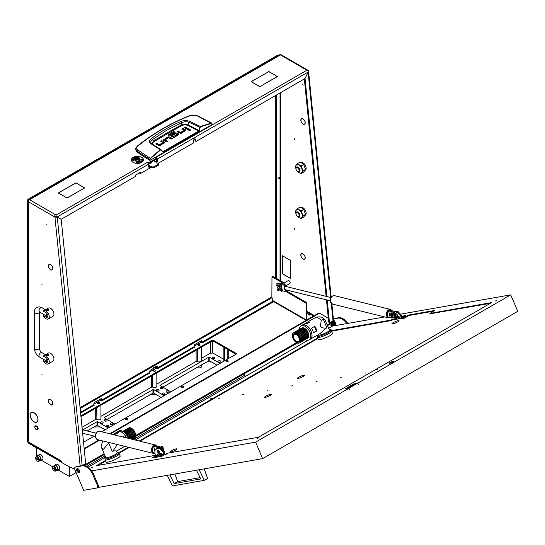 <?xml version="1.0" encoding="UTF-8"?>
<svg xmlns="http://www.w3.org/2000/svg" width="545" height="545" viewBox="0 0 545 545"><rect width="100%" height="100%" fill="white"/><g stroke="black" fill="none" stroke-linecap="round" stroke-linejoin="round"><path stroke-width="0.82" d="M137.681 173.889L137.98 173.944A2.2 1.11 -5.7 0 0 140.467 173.542L150.849 167.54M139.908 172.608A2.2 1.11 -5.7 0 0 140.351 172.404L140.467 173.542L140.344 172.356L135.671 175.054A0.552 0.354 -66.5 0 0 135.33 175.749L135.351 175.987A0.552 0.354 113.5 0 1 135.01 176.689L61.224 219.288L54.704 215.779M333.465 319.82L334.228 320.603L333.451 321.053L333.24 320.589M303.02 85.456L302.775 84.625L303.02 85.456M41.856 284.231L42.101 285.062L41.856 284.231M294.259 138.512L294.504 139.343L294.259 138.512M294.259 228.464L294.504 229.295L294.259 228.464M41.856 374.183L42.101 375.021L41.856 374.183M195.485 140.992A0.552 0.354 -66.5 0 1 195.049 140.739L195.825 141.073L195.682 139.656A1.512 0.974 113.5 0 0 195.212 138.886A1.512 0.974 113.5 0 0 194.476 138.968A1.512 0.974 113.5 0 0 193.536 140.889L193.679 142.313A0.552 0.354 113.5 0 1 193.339 143.015L158.07 163.371M302.059 123.068A2.95 1.703 -120 0 0 303.02 123.892A2.95 1.703 -120 0 0 304.491 124.035A2.95 1.703 -120 0 0 305.105 122.795L305.22 122.87A3.113 1.799 -120 0 1 304.58 124.178A3.113 1.799 -120 0 1 303.02 124.028A3.113 1.799 -120 0 1 302.012 123.156L302.059 123.068M302.059 257.996A2.95 1.703 -120 0 0 303.02 258.821A2.95 1.703 -120 0 0 304.491 258.97A2.95 1.703 -120 0 0 305.105 257.724L305.22 257.799A3.113 1.799 -120 0 1 304.58 259.113A3.113 1.799 -120 0 1 303.02 258.957A3.113 1.799 -120 0 1 302.012 258.085L302.059 257.996M50.624 269.748A3.113 1.799 -120 0 0 52.177 269.904A3.113 1.799 -120 0 0 52.817 268.59L52.702 268.522A2.95 1.703 -120 0 1 52.095 269.761A2.95 1.703 -120 0 1 50.624 269.611A2.95 1.703 -120 0 1 49.663 268.787L49.609 268.876A3.113 1.799 -120 0 0 50.624 269.748M50.624 404.676A3.113 1.799 -120 0 0 52.177 404.833A3.113 1.799 -120 0 0 52.817 403.525L52.702 403.45A2.95 1.703 -120 0 1 52.095 404.69A2.95 1.703 -120 0 1 50.624 404.547A2.95 1.703 -120 0 1 49.663 403.722L49.609 403.811A3.113 1.799 -120 0 0 50.624 404.676M32.23 420.147A5.423 3.134 -120 0 0 34.069 421.748A5.423 3.134 -120 0 0 36.781 422.014A5.423 3.134 -120 0 0 37.905 419.643L38.021 419.711A5.593 3.229 -120 0 1 36.862 422.157A5.593 3.229 -120 0 1 34.069 421.885A5.593 3.229 -120 0 1 32.175 420.236L32.23 420.147M36.883 421.953A5.593 3.229 -120 0 0 37.224 421.885M46.727 224.077L46.972 224.908L46.727 224.077M289.674 283.57A1.683 0.967 -120 0 0 289.838 283.509A1.683 0.967 -120 0 0 290.097 282.16A1.683 0.967 -120 0 0 289 280.682A1.683 0.967 -120 0 0 288.162 280.6A1.683 0.967 -120 0 0 288.019 280.709M331.38 323.43A1.24 0.715 -120 0 0 332.252 324.902A1.24 0.715 -120 0 0 332.872 324.963A1.24 0.715 -120 0 0 333.07 323.996A1.24 0.715 -120 0 0 332.293 322.899M332.157 322.981A1.24 0.715 -120 0 0 333.029 324.452A1.24 0.715 -120 0 0 333.124 324.5M195.825 141.073A0.552 0.354 113.5 0 0 196.261 141.325L305.002 78.541L308.197 72.015L157.355 159.106A1.655 0.954 -120 0 0 156.96 158.023M82.193 465.566L85.667 463.557L61.204 219.335L57.273 217.094L82.166 465.566M330.672 297.481L308.109 72.274L305.036 78.562L326.871 296.548M327.225 300.036L329.453 322.306A0.552 0.354 113.5 0 0 329.889 322.558L333.009 320.76L331.265 303.381M195.049 140.739L194.906 139.316A1.512 0.974 113.5 0 0 194.769 138.852M156.395 161.054A0.552 0.354 113.5 0 0 156.742 160.353L157.512 160.686A0.552 0.354 -66.5 0 1 157.171 161.388L156.395 161.054L155.223 161.729M156.742 160.353L156.613 159.099M253.302 82.949L259.863 86.607L261.873 85.585L259.863 86.744L253.302 82.949M266.852 72.717L268.746 71.49L275.307 75.285L268.746 71.627L266.852 72.717M60.297 191.84L58.526 192.998L64.971 196.718L58.295 192.998L60.297 191.969M65.053 196.895L67.055 197.924L82.499 189.142L67.055 198.053L65.053 196.895M77.942 183.965L75.939 182.807L77.942 183.965M75.939 182.807L60.495 191.724L75.939 182.943M78.024 184.149L84.7 187.868L82.697 189.026L84.468 187.868L78.024 184.149M275.389 75.462L277.507 76.552L261.947 85.401L277.276 76.552L275.389 75.462M253.221 82.772L251.102 81.682L266.662 72.832L251.334 81.682L253.221 82.772M156.797 158.091L148.696 162.771L148.696 163.67L156.797 158.99L156.96 157.866L155.768 157.049M156.49 157.464A1.655 0.954 -120 0 0 156.19 157.253L155.802 157.028M307.836 70.189L308.586 70.618L306.93 70.223L280.43 54.922L29.587 199.743L56.087 215.043L147.232 162.424L146.748 162.144M147.92 163.071L146.748 162.097M147.92 162.771L148.696 162.771M157.512 160.686L157.355 159.106M157.171 161.388L155.904 162.117M148.56 165.925L148.587 165.939A0.552 0.354 -66.5 0 1 148.553 165.864L148.397 164.277L57.143 216.958M74.74 469.197L68.82 466.615L61.953 462.651L61.524 461.056A1.655 0.954 120 0 0 61.565 461.377M275.756 95.43L275.756 278.005M301.548 253.861A2.95 1.703 -120 0 0 301.896 257.792L301.835 257.874A3.113 1.799 -120 0 1 301.467 253.718A3.113 1.799 -120 0 1 301.835 253.589L301.896 253.738A2.95 1.703 -120 0 0 301.548 253.861L301.869 253.677A3.113 1.799 -120 0 0 301.828 253.704M335.441 324.459A2.228 1.288 60 0 1 334.576 324.111L334.228 320.603M333.799 324.561L334.576 324.111A2.2 1.274 60 0 1 334.133 325.345L333.356 325.794A2.2 1.274 -120 0 0 333.799 324.561L333.56 321.271L332.838 320.855M282.514 273.876L282.514 258.296L282.63 273.808L284.517 274.898L282.63 273.808M290.301 260.387L290.301 275.831L290.301 260.387L288.53 259.229M290.424 260.319L288.414 259.291M282.63 255.952L282.514 258.071L282.514 255.755L288.223 259.182L282.746 255.884M284.715 275.15L290.301 278.243L290.424 276.124L290.424 278.441L284.831 275.082M301.835 118.66A3.113 1.799 -120 0 0 301.467 118.79A3.113 1.799 -120 0 0 301.835 122.938L301.896 122.863A2.95 1.703 -120 0 1 301.548 118.933A2.95 1.703 -120 0 1 301.896 118.81L301.835 118.66M305.22 257.567A3.113 1.799 -120 0 0 302.012 253.575L302.059 253.725A2.95 1.703 -120 0 1 305.105 257.506L305.22 257.567M305.22 122.639A3.113 1.799 -120 0 0 302.012 118.647L302.059 118.796A2.95 1.703 -120 0 1 305.105 122.577L305.22 122.639M313.968 315.841L313.927 314.887L313.538 316.011L309.969 313.947M328.655 328.342L332.566 326.08L329.514 324.507M332.443 325.781A2.2 1.274 -120 0 0 333.356 325.794M109.722 433.759L318.716 313.096A1.655 0.954 60 0 1 319.54 313.177L110.403 433.922M328.308 318.239L319.54 313.177M271.86 297.604L271.975 276.853L281.206 282.051A5.511 3.181 -120 0 1 283.352 284.034M329.119 322.218A0.552 0.354 -66.5 0 1 328.683 321.972L329.453 322.306M304.335 78.93L326.114 296.364M326.462 299.852L328.683 321.972M307.305 319.608L306.917 319.384L307.305 319.608L313.538 316.011M27.965 440.544L27.25 441.266L61.524 461.056M61.565 461.635L27.591 442.022A1.655 0.954 -60 0 1 27.25 441.266M49.5 268.583L49.431 268.665A3.113 1.799 -120 0 1 49.064 264.509A3.113 1.799 -120 0 1 49.431 264.38L49.5 264.529A2.95 1.703 -120 0 0 49.145 264.652A2.95 1.703 -120 0 0 49.5 268.583M49.663 399.444L49.609 399.294A3.113 1.799 -120 0 1 52.817 403.293L52.702 403.232A2.95 1.703 -120 0 0 49.663 399.444L49.888 399.315M49.5 403.518L49.431 403.593A3.113 1.799 -120 0 1 49.064 399.444A3.113 1.799 -120 0 1 49.431 399.315L49.5 399.465A2.95 1.703 -120 0 0 49.145 399.587A2.95 1.703 -120 0 0 49.5 403.518M49.663 264.516L49.609 264.366A3.113 1.799 -120 0 1 52.817 268.358L52.702 268.297A2.95 1.703 -120 0 0 49.663 264.516L49.888 264.386M32.066 419.943L32.005 420.025A5.593 3.229 -120 0 1 31.269 412.476A5.593 3.229 -120 0 1 32.005 412.231L32.066 412.381A5.423 3.134 -120 0 0 31.351 412.619A5.423 3.134 -120 0 0 32.066 419.943M32.23 412.367L32.175 412.218A5.593 3.229 -120 0 1 38.021 419.487L37.905 419.418A5.423 3.134 -120 0 0 32.23 412.367L32.489 412.218M27.638 440.728L28.422 441.041A1.655 0.954 180 0 1 27.931 440.367L27.931 201.091A1.655 0.954 0 0 0 28.422 201.766L28.422 441.041M77.567 470.424L79.672 471.343M80.135 465.927L54.922 217.067L28.422 201.766A1.655 0.954 120 0 1 29.587 199.743A1.655 0.954 -120 0 0 28.762 199.661A1.655 1.655 0 0 0 28.17 200.24L28.17 200.24M276.533 94.98L276.533 278.454M156.96 157.866L156.797 158.99M148.696 163.67L148.274 163.766M61.224 219.288L60.754 219.083M272.248 300.268L306.14 319.833L306.14 303.64L305.745 302.966L285.88 291.5A1.104 0.634 60 0 1 285.689 291.357M284.647 284.354A5.511 3.181 -120 0 0 281.99 281.602L273.031 276.431L272.248 276.88M305.745 302.966L306.528 302.516L286.663 291.044A1.104 0.634 60 0 1 286.466 290.907M306.917 319.384L306.917 303.19L306.14 303.64M306.14 319.833A1.655 0.954 120 0 0 306.229 320.303M271.975 276.853L273.031 276.431M306.528 302.516L306.917 303.19M147.232 162.424A1.655 0.954 60 0 1 148.397 164.277M331.864 303.838L333.492 320.085A1.655 0.831 174.3 0 1 333.009 320.76M85.122 465.607L104.415 454.462M135.576 436.477L297.406 343.043M327.511 325.665L333.56 322.17M83.923 465.396L104.109 453.74M135.678 435.516L296.521 342.655M327.204 324.943L333.56 321.271M27.931 201.091A1.655 1.655 0 0 1 28.142 200.287L28.408 200.444A1.56 0.899 -60 0 1 28.435 200.397M55.971 216.419L56.367 216.624M57.075 216.985A1.655 0.831 -5.7 0 1 54.922 217.067A1.655 0.954 -60 0 1 55.188 216.052L57.273 217.094M281.254 54.841A1.655 1.655 0 0 0 279.605 54.841A1.655 0.954 -120 0 1 280.43 54.922A1.655 0.954 120 0 1 281.254 54.841L308.586 70.618L308.197 72.015M308.109 72.274L308.245 71.974A1.642 1.254 -60.3 0 0 308.32 71.742M80.21 465.914A1.655 0.831 174.3 0 1 79.843 465.798M56.087 215.043L56.087 216.392M84.162 448.515L98.904 440.006M151.401 143.485L150.652 142.191L151.265 140.59L152.402 139.636L153.492 141.012A582.414 336.258 180 0 1 166.974 132.966A582.414 336.258 180 0 1 180.906 125.186C183.195 124.151 185.579 124.09 188.066 124.996L188.788 122.189L200.26 127.421L200.833 126.719L211.474 123.388L212.087 124.533L150.161 160.285L150.079 159.576L136.836 150.992L135.691 148.737L135.63 149.616L136.781 151.708L137.572 149.78C136.298 148.628 136.366 147.409 137.762 146.135C154.419 132.735 172.193 122.475 191.084 115.349L196.731 115.622L211.474 123.388M151.435 138.457L152.402 139.636L166.6 130.33L181.526 122.823L180.742 121.535C170.435 125.95 160.666 131.59 151.435 138.457C149.146 140.256 148.901 141.959 150.706 143.58L160.264 149.725L150.216 158.343L137.572 149.78M136.781 151.708A165.251 95.409 180 0 0 149.766 160.285L150.161 160.285M185.62 130.739A1.519 0.879 0 0 0 185.395 130.575L182.63 129.315M185.845 130.296L181.655 133.075A1.553 0.899 180 0 1 180.627 133.341L177.009 131.658L178.079 131.038L180.463 132.415L180.64 133.327L180.64 132.428L184.237 130.35L184.237 131.25L180.64 133.327L177.786 132.108M187.991 129.417L184.925 127.986M190.062 130.466L188.972 130.466M166.695 141.72L165.087 140.794L165.087 139.895L167.472 141.271L166.402 141.891L163.922 140.46A1.519 0.879 180 0 1 163.48 139.881L167.574 137.108L167.574 138.008L163.48 140.78M171.532 138.927L168.691 137.694L167.574 138.008M168.698 137.694L168.691 136.795L167.574 137.108M164.331 143.028A1.519 0.879 0 0 0 164.106 142.865L161.334 141.598M164.549 142.579L160.366 145.365A1.553 0.899 180 0 1 159.331 145.624L159.351 144.718L162.948 142.64L162.948 143.539L159.351 145.617L156.49 144.398M156.783 143.328L155.713 143.948L159.331 145.624L159.167 144.704L156.783 143.328L156.783 144.227M178.528 134.847A1.444 0.831 0 0 0 178.338 134.71L177.009 133.947L177.009 133.048L178.338 133.811A1.444 0.831 180 0 1 178.753 134.356L176.737 135.923L175.667 135.303L177.139 134.452L177.139 135.351L176.444 135.753M177.009 133.947L174.713 133.893L172.465 135.187M175.374 136.706L173.664 137.36L173.664 136.461L175.081 135.637L175.081 136.536M173.48 137.347L170.34 135.535L170.34 134.635L173.48 136.448L173.664 137.36M170.319 135.433L170.319 134.615M173.91 132.455L168.725 135.473M149.766 160.285L150.216 158.343L150.454 158.615L160.496 150.004L161.143 150.004L163.18 151.96L198.891 131.345L200.26 127.421M212.005 123.824L212.08 124.308M178.079 131.038L178.079 131.938M184.23 130.241L181.846 128.865L182.922 128.245L182.922 129.145M182.922 128.245L185.395 129.676A1.519 0.879 180 0 1 185.838 130.255L185.838 130.33M185.218 126.917L188.768 128.967L187.698 129.587L184.149 127.537L185.218 126.917L185.218 127.816M188.843 130.405C190.157 130.643 190.607 130.384 190.185 129.628C188.87 129.383 188.42 129.642 188.843 130.405L188.563 130.017M190.464 130.017L190.185 129.628L190.185 130.405M169.931 138.001L169.931 137.102L172.315 138.478L171.239 139.098L168.678 137.708L165.081 139.786M169.931 137.102L168.691 136.795M162.941 142.524L160.557 141.148L161.627 140.528L161.627 141.428M161.627 140.528L164.106 141.959A1.519 0.879 180 0 1 164.549 142.545L164.549 142.613M177.125 134.349L175.735 133.641L172.758 135.358L171.689 134.738L174.713 132.994L174.713 133.893M177.009 133.048L174.713 132.994M175.081 135.637L176.158 136.257L174.659 137.122A1.533 0.886 180 0 1 173.603 137.381L168.725 134.574L173.617 131.386L173.617 132.285M173.617 131.386L174.686 132.006L170.319 134.533M190.3 115.765L191.084 115.349L190.3 115.765M137.074 146.496L137.762 146.135L137.074 146.496M212.005 123.633L211.324 123.061L212.005 123.633L211.324 123.061L200.669 126.399L199.906 127.326L198.993 130.596L199.354 130.691M152.375 144.139L152.546 142.919L153.888 141.598L181.281 125.786C183.324 124.737 185.484 124.614 187.766 125.432L188.066 124.996A146.918 84.822 0 0 1 198.993 130.596L198.891 131.345M187.766 125.432L198.7 131.038L162.635 151.892M163.18 151.96L161.143 150.004M160.496 150.004L160.264 149.725L160.979 149.596L162.689 151.667M200.833 126.719L189.428 121.222C186.376 120.316 183.488 120.425 180.742 121.535M181.281 125.786L180.906 125.186L181.526 122.823C183.849 121.664 186.267 121.453 188.788 122.189L189.428 121.222M153.888 141.598L153.492 141.012L151.864 143.785M150.706 143.58L151.619 143.648L151.047 143.124M148.424 164.549L149.596 165.292L148.635 166.245L153.295 167.036L158.67 164.168L158.67 163.718L153.642 160.816M148.519 165.503L148.928 165.741M148.54 166.191L148.54 167.09L148.635 166.245M148.874 166.327L148.874 167.226L153.295 167.942L153.295 167.036M153.833 166.961L153.833 167.86L158.67 165.067L158.67 164.168M158.827 163.943L158.67 165.067M153.833 167.86L153.295 167.942M139.057 158.431A1.71 0.988 -0 0 0 138.648 157.416A1.71 0.988 -0 0 0 136.23 157.416A1.71 0.988 -0 0 0 135.821 157.798A1.71 0.988 -0 0 0 136.89 159.051A1.71 0.988 -0 0 0 139.057 158.431M138.723 157.464A1.928 1.11 180 0 1 138.805 157.512A1.928 1.11 180 0 1 139.37 158.295A1.928 1.11 180 0 1 139.268 158.649A1.928 1.11 180 0 1 137.129 159.392A1.928 1.11 180 0 1 135.514 158.295A1.928 1.11 180 0 1 135.616 157.941A1.928 1.11 180 0 1 136.08 157.512A1.928 1.11 180 0 1 136.161 157.464M137.831 158.643L138.471 158.316L138.314 157.791L136.4 157.961L136.563 158.445L137.831 158.643M135.514 158.295L135.514 159.917A1.928 1.11 -0 0 0 137.129 161.013A1.928 1.11 -0 0 0 139.268 160.271A1.928 1.11 -0 0 0 139.37 159.917L139.37 158.295M137.837 158.609L137.04 158.52M279.067 289.136L278.87 289.02A1.376 0.797 -120 0 0 279.844 288.462A1.376 0.797 -120 0 0 278.87 286.772A1.376 0.797 -120 0 0 277.896 287.338A1.376 0.797 -120 0 0 278.87 289.02L279.067 289.136A1.655 0.954 60 0 0 279.892 289.218L280.205 289.034A1.655 0.954 -120 0 1 280.062 289.061M277.902 287.229A1.655 0.954 60 0 1 277.896 287.113A1.655 0.954 60 0 1 278.243 286.357A1.655 0.954 60 0 1 279.067 286.438A1.655 0.954 60 0 1 280.232 288.366M280.219 288.659A1.655 0.954 60 0 1 279.892 289.218M34.948 427.873A1.928 1.11 -120 0 0 36.208 429.576A1.928 1.11 -120 0 0 37.469 428.125A1.928 1.11 -120 0 0 35.943 426.299A1.928 1.11 -120 0 0 34.846 427.212A1.928 1.11 -120 0 0 34.948 427.873M34.846 427.103A2.2 1.274 60 0 1 34.846 426.987A2.2 1.274 60 0 1 35.302 425.979A2.2 1.274 60 0 1 37.843 428.029A2.2 1.274 60 0 1 37.503 429.794A2.2 1.274 60 0 1 36.406 429.685A2.2 1.274 60 0 1 36.304 429.623M37.598 429.732A2.2 1.274 -120 0 0 37.7 429.685A2.2 1.274 -120 0 0 38.041 427.92A2.2 1.274 -120 0 0 35.493 425.863A2.2 1.274 -120 0 0 35.405 425.931M280.15 286.002L279.885 284L280.907 284.654L282.174 290.342A0.552 0.395 -76.7 0 1 281.384 290.662L281.138 286.241L276.049 285.035L277.037 285.573L277.112 289.729A0.77 0.552 103.3 0 0 277.5 290.349L278.611 290.614L278.032 287.985M278.243 286.357L279.088 286.098L280.239 288.019L280.164 290.628L281.608 291.316A0.77 0.552 103.3 0 0 282.33 290.253L281.063 284.558L279.973 283.972M280.13 286.227L281.145 286.547L281.22 290.703A0.77 0.552 103.3 0 0 281.608 291.316M279.381 286.05L276.015 285.253M278.277 285.56L277.589 283.271L278.468 285.607M278.229 288.373L278.652 290.396M278.345 289.947L279.142 289.627L279.285 290.117L278.209 290.165M278.304 289.429L279.299 289.538L279.285 290.117L279.272 289.518A2.752 1.587 -120 0 0 280.171 289.967M276.983 283.264L277.589 283.271M277.432 283.359L276.799 283.679L277.16 285.294M279.428 285.832L280.178 286.009M151.605 161.994A1.567 0.906 180 0 1 151.667 162.246A1.567 0.906 180 0 1 151.21 162.887A1.567 0.906 180 0 1 149.657 163.119M149.5 163.207A1.567 0.906 0 0 0 151.21 163.01A1.567 0.906 0 0 0 151.667 162.369A1.567 0.906 0 0 0 151.667 162.308M47.797 316.645L46.918 316.57A1.104 0.634 180 0 1 46.598 316.12L46.598 316.1M45.944 318.702A4.68 2.705 -120 0 0 48.287 318.934A4.68 2.705 -120 0 0 49.002 315.187A4.68 2.705 -120 0 0 45.944 311.059A4.68 2.705 -120 0 0 43.607 310.827A4.68 2.705 -120 0 0 43.266 311.086L45.944 312.632A2.752 1.587 -120 0 1 47.749 315.058A2.752 1.587 -120 0 1 47.326 317.265A2.752 1.587 -120 0 1 45.944 317.129L43.266 315.582A4.68 2.705 -120 0 0 45.944 318.702M48.287 318.934L52.96 316.236A4.68 2.705 -120 0 0 53.682 312.489A4.68 2.705 -120 0 0 50.624 308.361A4.68 2.705 -120 0 0 48.28 308.129L43.607 310.827M48.478 309.601C48.961 310.596 48.444 310.895 46.918 310.5L46.598 310.05A1.104 0.634 180 0 1 47.279 309.458A1.104 0.634 180 0 1 48.478 309.601A1.104 0.634 180 0 1 48.798 310.05A1.104 0.634 180 0 1 48.123 310.636A1.104 0.634 180 0 1 46.918 310.5A1.104 0.634 180 0 1 46.598 310.05M44.492 314.881L43.266 315.582M47.797 361.621L46.918 361.546A1.104 0.634 180 0 1 46.598 361.097L46.598 361.076M45.944 363.685A4.68 2.705 -120 0 0 48.287 363.917A4.68 2.705 -120 0 0 49.002 360.163A4.68 2.705 -120 0 0 45.944 356.035A4.68 2.705 -120 0 0 43.607 355.803A4.68 2.705 -120 0 0 43.266 356.062L45.944 357.609A2.752 1.587 -120 0 1 47.749 360.041A2.752 1.587 -120 0 1 47.326 362.241A2.752 1.587 -120 0 1 45.944 362.105L43.266 360.565A4.68 2.705 -120 0 0 45.944 363.685M48.287 363.917L52.96 361.212A4.68 2.705 -120 0 0 53.682 357.466A4.68 2.705 -120 0 0 50.624 353.337A4.68 2.705 -120 0 0 48.28 353.106L43.607 355.803M48.478 354.577C48.961 355.572 48.444 355.871 46.918 355.476L46.598 355.027A1.104 0.634 180 0 1 47.279 354.434A1.104 0.634 180 0 1 48.478 354.577A1.104 0.634 180 0 1 48.798 355.027A1.104 0.634 180 0 1 48.123 355.613A1.104 0.634 180 0 1 46.918 355.476A1.104 0.634 180 0 1 46.598 355.027M44.492 359.857L43.266 360.565M297.958 216.61L297.57 216.385A2.2 1.274 -120 0 0 299.123 215.486A2.2 1.274 -120 0 0 297.57 212.788A2.2 1.274 -120 0 0 296.01 213.688A2.2 1.274 -120 0 0 297.57 216.385L297.958 216.61A2.752 1.587 60 0 0 299.334 216.747A2.752 1.587 60 0 0 299.757 214.539A2.752 1.587 60 0 0 297.958 212.114A2.752 1.587 60 0 0 296.582 211.978A2.752 1.587 60 0 0 296.01 213.238A2.752 1.587 60 0 0 296.024 213.483M297.958 171.634L297.57 171.409A2.2 1.274 -120 0 0 299.123 170.51A2.2 1.274 -120 0 0 297.57 167.812A2.2 1.274 -120 0 0 296.01 168.712A2.2 1.274 -120 0 0 297.57 171.409L297.958 171.634A2.752 1.587 60 0 0 299.334 171.77A2.752 1.587 60 0 0 299.757 169.563A2.752 1.587 60 0 0 297.958 167.138A2.752 1.587 60 0 0 296.582 167.002A2.752 1.587 60 0 0 296.01 168.262A2.752 1.587 60 0 0 296.024 168.507M300.847 207.604A4.408 2.541 60 0 1 302.829 207.734L302.053 208.183M302.427 208.415L303.218 207.958A4.408 2.541 60 0 1 306.14 213.238A4.408 2.541 60 0 1 305.227 215.255L305.064 215.35M302.829 208.183L302.829 207.734M300.847 162.628A4.408 2.541 60 0 1 304.233 163.847A4.408 2.541 60 0 1 306.14 168.262A4.408 2.541 60 0 1 305.227 170.278L305.064 170.374M297.345 171.259A4.68 2.705 -120 0 0 298.933 172.649A4.68 2.705 -120 0 0 301.801 172.39A4.68 2.705 -120 0 0 301.801 168.569A4.68 2.705 -120 0 0 298.933 164.999A4.68 2.705 -120 0 0 296.064 165.258A4.68 2.705 -120 0 0 296.024 168.977M301.14 173.576L303.66 172.118L305.575 169.4L303.66 164.474L302.046 163.2L299.839 162.267L297.318 163.725L301.14 165.932L303.047 170.858L301.14 173.576L298.933 172.649L297.1 171.055M296.064 169.079L295.404 166.443L297.318 163.725M303.66 164.474L301.14 165.932M305.575 169.4L303.047 170.858M297.345 216.236A4.68 2.705 -120 0 0 298.933 217.625A4.68 2.705 -120 0 0 301.801 217.366A4.68 2.705 -120 0 0 301.801 213.545A4.68 2.705 -120 0 0 298.933 209.975A4.68 2.705 -120 0 0 296.064 210.234A4.68 2.705 -120 0 0 296.024 213.953M301.14 218.559L303.66 217.101L305.575 214.376L303.66 209.45L302.046 208.176L299.839 207.243L297.318 208.701L301.14 210.908L303.047 215.834L301.14 218.559L298.933 217.625L297.1 216.031M296.064 214.056L295.404 211.419L297.318 208.701M303.66 209.45L301.14 210.908M305.575 214.376L303.047 215.834M139.391 158.745A2.752 1.587 0 0 0 139.37 158.738A2.752 1.587 0 0 1 140.194 159.869A2.752 1.587 0 0 1 138.491 161.34A2.752 1.587 0 0 1 135.494 160.993A2.752 1.587 0 0 1 134.683 159.869A2.752 1.587 0 0 1 135.514 158.738M140.194 159.896A2.752 1.587 0 0 0 139.391 158.793A2.752 1.587 0 0 0 139.37 158.779M135.514 158.779A2.752 1.587 0 0 0 134.683 159.896M131.379 159.896A6.056 3.502 0 0 0 131.379 159.917A6.056 3.502 0 0 0 133.157 162.39A6.056 3.502 0 0 0 139.758 163.146A6.056 3.502 0 0 0 143.499 159.917A6.056 3.502 0 0 0 143.499 159.896M133.157 162.342A6.056 3.502 0 0 0 139.758 163.105A6.056 3.502 0 0 0 143.499 159.869A6.056 3.502 0 0 0 141.727 157.396A6.056 3.502 0 0 0 135.119 156.64A6.056 3.502 0 0 0 131.379 159.869A6.056 3.502 0 0 0 133.157 162.342M138.703 157.151A4.96 2.861 0 0 0 132.483 159.896M138.594 157.389L138.723 157.103A4.96 2.861 0 0 0 132.483 159.869A4.96 2.861 0 0 0 132.483 159.971L132.258 160.019M141.298 159.896A3.856 2.228 180 0 1 141.298 159.917A3.856 2.228 180 0 1 136.441 162.063L136.175 162.635M142.395 159.896A4.96 2.861 0 0 0 142.395 159.814L141.795 158.956L141.291 159.794A3.856 2.228 180 0 1 141.298 159.869A3.856 2.228 180 0 1 136.441 162.022L136.155 162.635A4.96 2.861 0 0 0 142.395 159.869A4.96 2.861 0 0 0 142.395 159.767M142.62 159.767L141.795 159.004L141.06 159.794M132.483 159.971L133.089 160.789L133.586 159.951A3.856 2.228 180 0 1 133.586 159.869A3.856 2.228 180 0 1 135.637 157.9M291.555 386.03L292.597 385.69L291.555 386.03M267.077 390.322L268.12 389.982L267.077 390.322M242.607 394.614L243.649 394.273L242.607 394.614M218.129 398.906L219.172 398.565L218.129 398.906M316.025 381.745L317.067 381.405L316.025 381.745M340.502 377.453L341.538 377.113L340.502 377.453M364.973 373.161L366.015 372.821L364.973 373.161M393.231 322.64A3.856 0.647 156.9 0 1 396.903 321.019A3.856 0.647 156.9 0 1 399.063 320.726A3.856 0.647 156.9 0 1 397.802 321.836A3.856 0.647 156.9 0 1 394.13 323.458A3.856 0.647 156.9 0 1 391.971 323.75A3.856 0.647 156.9 0 1 393.231 322.64M171.212 450.817A3.856 0.647 156.9 0 1 174.884 449.203A3.856 0.647 156.9 0 1 177.043 448.91A3.856 0.647 156.9 0 1 175.783 450.02A3.856 0.647 156.9 0 1 172.111 451.642A3.856 0.647 156.9 0 1 169.951 451.928A3.856 0.647 156.9 0 1 171.212 450.817M298.585 377.283A3.856 0.647 156.9 0 1 302.257 375.662A3.856 0.647 156.9 0 1 304.417 375.376A3.856 0.647 156.9 0 1 303.149 376.486A3.856 0.647 156.9 0 1 299.478 378.101A3.856 0.647 156.9 0 1 297.318 378.394A3.856 0.647 156.9 0 1 298.585 377.283M265.865 396.174A3.856 0.647 156.9 0 1 269.537 394.553A3.856 0.647 156.9 0 1 271.696 394.26A3.856 0.647 156.9 0 1 270.436 395.37A3.856 0.647 156.9 0 1 266.757 396.992A3.856 0.647 156.9 0 1 264.597 397.285A3.856 0.647 156.9 0 1 265.865 396.174M353.651 385.41L353.364 384.75L346.525 388.701L353.76 384.525L353.542 384.027L357.847 383.115L510.733 294.852L400.48 314.172M353.364 384.75L354.802 384.184L354.993 384.634M354.257 383.741L354.475 384.245L356.185 383.946L354.802 384.184M392.57 362.153A2.2 0.368 -23.1 0 0 393.292 361.519A2.2 0.368 -23.1 0 0 392.059 361.682A2.2 0.368 -23.1 0 0 389.961 362.609A2.2 0.368 -23.1 0 0 389.239 363.243A2.2 0.368 -23.1 0 0 390.472 363.079A2.2 0.368 -23.1 0 0 392.57 362.153M389.988 363.215A2.2 0.368 156.9 0 1 390.172 363.106A2.2 0.368 156.9 0 1 392.754 362.044M334.501 324.888A2.228 1.288 -120 0 0 335.121 324.806A2.228 1.288 -120 0 0 335.325 322.64A2.228 1.288 -120 0 0 334.289 321.25M77.445 468.584A2.228 1.288 -120 0 0 77.56 470.403A2.228 1.288 -120 0 0 79.536 472.208M76.777 470.853A2.228 1.288 60 0 1 76.981 468.686A2.228 1.288 60 0 1 79.42 470.39A2.228 1.288 60 0 1 79.216 472.556A2.228 1.288 60 0 1 76.777 470.853M376.397 369.687L377.855 369.203L376.397 369.687M403.695 317.054L405.153 316.577L403.695 317.054M210.629 398.742L212.087 398.266L210.629 398.742M165.707 454.455L167.165 453.978L165.707 454.455M329.548 330.086L331.081 329.562L330.134 330.141M91.635 467.44L93.093 466.963L91.635 467.44M257.404 438.384L258.861 437.907L257.404 438.384M495.391 300.983L496.849 300.506L495.391 300.983M405.603 315.657L400.834 318.471L403.954 317.796L404.165 318.294L401.12 318.88M97.296 485.241L98.08 484.791L93.611 474.3A11.016 6.363 -120 0 0 91.71 470.873A11.016 6.363 -120 0 0 82.833 465.45L76.307 466.595A2.752 1.587 -120 0 0 75.993 466.711L75.21 467.16A2.752 1.587 -120 0 0 74.958 469.831L83.678 490.316L96.731 488.027A2.752 1.587 -120 0 0 97.044 487.911A2.752 1.587 -120 0 0 97.296 485.241L92.834 474.75A11.016 6.363 -120 0 0 82.05 465.9L75.523 467.045A2.752 1.587 -120 0 0 75.21 467.16M98.08 484.791A2.752 1.587 60 0 1 97.821 487.462L97.044 487.911M510.733 294.852L517.75 311.338L262.622 458.631L97.678 487.543M262.622 458.631L255.605 442.145L91.71 470.873M357.772 383.162L348.643 388.299L357.772 383.162L358.487 384.613L357.847 383.115M349.515 389.757L348.889 388.285L255.605 442.145M155.979 449.012A1.655 0.954 60 0 1 156.129 448.882A1.655 0.954 60 0 1 156.32 448.814L155.543 449.264A1.655 0.954 -120 0 0 155.352 449.332A1.655 0.954 -120 0 0 155.012 450.041L154.937 452.582A5.511 3.181 -120 0 0 155.475 455.32L96.499 465.648L105.355 460.539M434.644 310.568L429.991 313.389L491.665 302.577L258.35 437.281L167.635 453.181L161.729 456.329L152.716 457.909M490.33 303.347L430.162 313.784M332.566 326.08L384.763 316.931M88.181 467.174L105.56 457.139M135.214 440.019L307.952 340.291M348.889 388.285L345.183 388.905L353.542 384.027M404.165 318.294L408.648 315.712L408.43 315.208L403.954 317.796M408.43 315.208L409.145 314.928L409.363 315.426L433.588 311.181M434.603 310.466L409.145 314.928M153.99 456.996L152.655 457.766M118.572 452.909L128.375 447.247M139.2 441L317.64 337.975M331.019 330.733L391.228 320.024L391.439 320.528L393.333 319.431M392.427 319.336L391.228 320.024M405.562 315.555L403.886 315.848M404.097 316.345L404.547 316.27M391.439 320.528L331.489 331.19M317.851 338.479L139.956 441.184M129.131 447.431L118.783 453.406M105.567 461.036L98.052 465.376M153.813 457.718L154.201 457.493M409.363 315.426L408.648 315.712M354.475 384.245L353.76 384.525M348.97 388.244L349.604 389.743M333.377 318.961L337.961 318.157A11.016 6.363 60 0 1 346.838 323.58M333.349 318.648L338.738 317.708A11.016 6.363 60 0 1 347.805 323.41M169.877 474.893L174.155 483.606L200.751 478.946L196.472 470.226M199.157 469.756L204.321 480.349L172.411 485.942L167.192 475.363M204.171 468.877L207.631 478.435L204.321 480.349M200.11 477.652L177.656 481.582L174.897 474.007M177.656 481.582L174.155 483.606M160.857 455.027L162.335 454.305L160.857 455.027M157.594 455.6L159.072 454.877L157.594 455.6M158.949 452.711L159.065 452.643A1.376 0.797 -120 0 0 159.195 451.308A1.376 0.797 -120 0 0 157.689 450.259L157.573 450.32A1.376 0.797 60 0 1 158.874 450.994A1.376 0.797 60 0 1 159.079 452.595A1.376 0.797 60 0 1 158.949 452.711A1.376 0.797 60 0 1 158.261 452.643A1.376 0.797 60 0 1 158.22 452.616M154.262 457.637L153.901 456.792L155.339 455.852L159.208 454.666L162.294 454.128L162.281 454.578M164.726 453.385L163.95 453.835A5.511 3.181 -120 0 0 162.24 451.301L160.162 449.141A1.655 0.954 -120 0 0 159.092 448.637L159.869 448.188A1.655 0.954 60 0 1 160.945 448.685L163.016 450.851A5.511 3.181 60 0 1 164.726 453.385M164.781 454.7A1.506 1.206 80.1 0 0 164.815 453.624M153.901 456.792L161.313 455.552L163.99 454.101M155.339 455.852L155.475 455.32L157.13 455.027A1.322 0.763 60 0 1 157.355 454.074A1.322 0.763 60 0 1 157.505 454.019L161.163 453.379A1.322 0.763 60 0 1 162.294 454.128L163.95 453.835M156.32 448.814L159.869 448.188M157.9 453.951A1.322 0.763 -120 0 0 157.907 454.578L157.13 455.027M155.543 449.264L159.092 448.637M157.287 451.001A1.376 0.797 60 0 1 157.287 450.953A1.376 0.797 60 0 1 157.444 450.436A1.376 0.797 60 0 1 157.573 450.32M158.936 452.554A1.267 0.729 -120 0 0 158.67 450.974A1.267 0.729 -120 0 0 157.43 450.565A1.267 0.729 -120 0 0 157.287 451.042A1.267 0.729 -120 0 0 158.186 452.595A1.267 0.729 -120 0 0 158.936 452.554M157.56 450.735A1.049 0.606 -120 0 0 157.716 451.955A1.049 0.606 -120 0 0 158.704 452.466A1.049 0.606 -120 0 0 158.806 452.384A1.049 0.606 -120 0 0 158.649 451.165A1.049 0.606 -120 0 0 157.662 450.654A1.049 0.606 -120 0 0 157.56 450.735M157.982 450.62A1.049 0.606 -120 0 0 158.166 451.573A1.049 0.606 -120 0 0 158.895 452.207M159.195 446.845L160.23 447.261M163.977 452.043L161.892 447.152A0.552 0.443 -99.9 0 1 162.185 446.382A0.552 0.443 -99.9 0 1 162.717 446.832L163.561 451.022L164.897 451.532L163.732 450.988L162.887 446.798A0.77 0.613 80.1 0 0 162.151 446.171A0.77 0.613 80.1 0 0 161.736 447.241L163.514 451.417M164.897 451.532L163.902 451.873M159.958 447.029L159.426 446.9M162.151 446.171L161.007 446.403L160.795 447.411M161.783 453.726L161.238 454.04M399.628 317.367L398.654 317.612L399.458 317.101M393.579 317.17L392.175 316.073L390.813 313.92L391.569 312.885L390.288 313.014A0.77 0.613 -99.9 0 0 389.968 314.254L392.318 317.572L391.828 319.254L395.05 318.873A1.506 1.206 80.1 0 0 395.159 318.92M403.763 316.72L403.464 316.011L401.161 316.883A5.511 3.181 -120 0 0 399.451 314.349L397.373 312.183A1.655 0.954 -120 0 0 396.297 311.685L395.697 311.795M402.033 317.721A1.506 1.206 -99.9 0 1 401.277 317.101M401.161 316.883L399.505 317.17A1.322 0.763 60 0 0 398.375 316.427L397.578 316.563M399.505 317.17L399.696 317.469A1.506 1.206 -99.9 0 0 400.854 318.035L401.76 317.878M400.943 318.028L398.94 318.818L398.511 317.817L396.808 318.116M395.363 318.661L395.677 319.39L396.331 319.275M395.616 318.246L396.406 319.275L398.94 318.818M395.677 319.39L395.125 318.845M403.464 316.011L401.726 316.005M398.824 316.516L397.591 316.727M398.511 317.817L399.676 317.442M396.297 311.685L397.08 311.236A1.655 0.954 60 0 1 398.15 311.733L400.228 313.9A5.511 3.181 60 0 1 401.938 316.434L402.101 316.625M397.08 311.236L395.275 311.556M393.504 314.915A1.39 0.804 -120 0 0 393.081 314.642A1.39 0.804 -120 0 0 392.25 315.289A1.39 0.804 -120 0 0 393.238 316.992A1.39 0.804 -120 0 0 393.388 317.067A1.39 0.804 -120 0 0 394.164 316.761A1.39 0.804 -120 0 0 393.96 315.5M392.257 315.16A1.724 0.995 60 0 1 392.25 315.017A1.724 0.995 60 0 1 392.611 314.227A1.724 0.995 60 0 1 392.904 314.152M396.951 319.104L394.396 312.919A0.552 0.443 80.1 0 0 393.585 312.939A0.552 0.443 80.1 0 0 393.688 313.484L396.038 316.802L395.575 318.348L394.893 318.757L395.908 316.938L393.558 313.62A0.77 0.613 -99.9 0 1 393.878 312.38A0.77 0.613 -99.9 0 1 394.553 312.83L396.998 318.573L396.842 319.152M393.878 312.38L392.897 312.551L392.523 313.62L394.13 315.732L394.273 317.163M392.1 319.39L394.893 318.757M392.427 313.164A2.752 1.587 -120 0 0 392.25 313.246A2.752 1.587 -120 0 0 391.957 313.504L391.569 312.885L391.753 313.382L391.031 313.947L392.516 316.209M390.935 313.525L391.753 313.382L391.29 313.062M393.218 319.193L394.124 319.677L394.192 319.023M391.569 312.885L392.019 313.43M394.376 318.989L394.233 319.608M317.476 336.885A7.712 1.301 -23.1 0 0 317.34 337.273A7.712 1.301 -23.1 0 0 317.353 337.314A7.712 1.301 -23.1 0 0 324.847 335.536A7.712 1.301 -23.1 0 0 331.558 331.312A7.712 1.301 -23.1 0 0 331.544 331.271A7.712 1.301 -23.1 0 0 331.156 331.06M318.28 339.467A7.712 1.301 -23.1 0 0 318.294 339.508A7.712 1.301 -23.1 0 0 325.781 337.73A7.712 1.301 -23.1 0 0 332.498 333.506A7.712 1.301 -23.1 0 0 332.484 333.465A7.712 1.301 -23.1 0 0 332.464 333.431M105.192 459.449A7.712 1.301 -23.1 0 0 105.062 459.83A7.712 1.301 -23.1 0 0 105.076 459.871A7.712 1.301 -23.1 0 0 112.563 458.093A7.712 1.301 -23.1 0 0 119.28 453.869A7.712 1.301 -23.1 0 0 119.266 453.828A7.712 1.301 -23.1 0 0 118.878 453.624M105.996 462.031A7.712 1.301 -23.1 0 0 106.009 462.071A7.712 1.301 -23.1 0 0 113.496 460.293A7.712 1.301 -23.1 0 0 120.213 456.07A7.712 1.301 -23.1 0 0 120.2 456.029A7.712 1.301 -23.1 0 0 120.179 455.988M302.257 325.12A8.127 4.694 60 0 1 302.352 325.065A8.127 4.694 60 0 1 311.229 331.258L311.127 331.312A8.127 4.694 60 0 1 310.377 339.194L311.938 338.295A8.127 4.694 -120 0 0 312.333 338.016L315.644 336.108A8.127 4.694 60 0 1 315.248 336.381A8.127 4.694 60 0 1 314.649 336.64M315.248 336.381L319.99 333.649L325.842 328.294L326.946 327.879C323.478 328.444 321.312 327.797 320.446 325.937L321.25 320.399L323.199 319.084L324.888 319.608L329.453 330.216A6.199 1.042 -23.1 0 1 327.422 332A6.199 1.042 -23.1 0 1 321.516 334.603A6.199 1.042 -23.1 0 1 318.048 335.073L317.946 334.828M315.998 328.506A8.127 4.694 60 0 1 316.727 330.788L313.416 332.702A8.127 4.694 -120 0 0 312.687 330.413A8.127 4.694 -120 0 0 311.502 328.206L314.812 326.291A8.127 4.694 60 0 1 315.998 328.506M317.987 334.923L317.347 335.734A7.439 1.254 -23.1 0 0 317.183 336.204A7.439 1.254 -23.1 0 0 321.346 335.645A7.439 1.254 -23.1 0 0 328.431 332.518A7.439 1.254 -23.1 0 0 330.87 330.379A7.439 1.254 -23.1 0 0 330.413 330.168L329.391 330.072M317.183 336.204L317.606 337.205A7.439 1.254 -23.1 0 0 321.775 336.64A7.439 1.254 -23.1 0 0 328.853 333.52A7.439 1.254 -23.1 0 0 331.292 331.38L330.87 330.379M299.307 329.432A8.127 4.694 60 0 1 300.99 325.849A8.127 4.694 60 0 1 309.867 332.041A8.127 4.694 60 0 1 309.11 339.923A8.127 4.694 60 0 1 305.173 339.59M300.99 325.849L302.155 325.174A8.127 4.694 60 0 1 311.031 331.367A8.127 4.694 60 0 1 310.282 339.249L309.11 339.923M304.41 323.968L306.726 322.586A8.127 4.694 60 0 1 307.121 322.313A8.127 4.694 60 0 1 309.669 322.068L306.358 323.982A8.127 4.694 -120 0 0 303.81 324.221L302.352 325.065M308.361 322.994L305.786 323.873M313.464 332.811L316.304 330.863L314.39 326.366M116.473 451.144L120.881 448.596A8.127 4.694 -120 0 0 121.276 448.324L124.587 446.409A8.127 4.694 60 0 1 124.192 446.689A8.127 4.694 60 0 1 123.599 446.941M117.359 444.536L112.393 451.751L113.564 450.858L116.371 450.899L117.168 452.772A6.199 1.042 -23.1 0 1 115.138 454.557A6.199 1.042 -23.1 0 1 109.238 457.16A6.199 1.042 -23.1 0 1 105.764 457.63L101.336 447.234L103.482 449.264L109.068 442.499M102.807 440.966L101.104 446.11L101.336 447.234M105.703 457.487L105.062 458.291A7.439 1.254 -23.1 0 0 104.899 458.761A7.439 1.254 -23.1 0 0 109.068 458.202A7.439 1.254 -23.1 0 0 116.146 455.082A7.439 1.254 -23.1 0 0 118.585 452.936A7.439 1.254 -23.1 0 0 118.136 452.725L117.107 452.629M104.899 458.761L105.328 459.762A7.439 1.254 -23.1 0 0 109.49 459.203A7.439 1.254 -23.1 0 0 116.576 456.076A7.439 1.254 -23.1 0 0 119.014 453.937L118.585 452.936M128.184 438.296A8.127 4.694 -120 0 0 127.768 437.179A8.127 4.694 -120 0 0 118.892 430.986L117.727 431.66A8.127 4.694 -120 0 0 117.631 431.715M126.624 437.907A8.127 4.694 -120 0 0 126.597 437.853A8.127 4.694 -120 0 0 117.727 431.66M126.351 437.846A8.127 4.694 -120 0 0 117.529 431.769L116.071 432.614A8.127 4.694 60 0 1 118.612 432.376L115.302 434.283A8.127 4.694 -120 0 0 112.788 434.508M122.611 436.927L123.756 436.6A8.127 4.694 60 0 1 124.199 437.315M113.353 434.27L115.676 432.887A8.127 4.694 60 0 1 116.071 432.614M117.304 433.302L114.729 434.174M123.538 437.151L123.334 436.674M293.455 338.445A4.762 2.752 -120 0 0 298.66 342.076A4.762 2.752 -120 0 0 299.103 337.457A4.762 2.752 -120 0 0 293.898 333.826A4.762 2.752 -120 0 0 293.455 338.445M293.993 333.772A4.762 2.752 60 0 1 294.089 333.71A4.762 2.752 60 0 1 299.294 337.348A4.762 2.752 60 0 1 298.858 341.967A4.762 2.752 60 0 1 298.755 342.022M293.83 338.384A4.128 2.384 60 0 1 294.211 334.378A4.128 2.384 60 0 1 298.728 337.525A4.128 2.384 60 0 1 298.347 341.531A4.128 2.384 60 0 1 293.83 338.384M296.855 330.863A5.866 3.386 60 0 1 297.045 330.733L297.822 330.284A5.866 3.386 60 0 1 304.233 334.759A5.866 3.386 60 0 1 303.688 340.448L302.911 340.897A5.866 3.386 60 0 1 302.713 341M297.045 330.733A5.866 3.386 60 0 1 303.456 335.209A5.866 3.386 60 0 1 302.911 340.897M301.528 328.158A5.866 3.386 60 0 1 301.719 328.036A5.866 3.386 60 0 1 308.129 332.511A5.866 3.386 60 0 1 307.584 338.2A5.866 3.386 60 0 1 307.387 338.302M300.363 328.833A5.866 3.386 60 0 1 300.554 328.71L301.331 328.26A5.866 3.386 60 0 1 307.741 332.736A5.866 3.386 60 0 1 307.196 338.425L306.419 338.874A5.866 3.386 60 0 1 306.215 338.976M300.554 328.71A5.866 3.386 60 0 1 306.958 333.186A5.866 3.386 60 0 1 306.419 338.874M299.191 329.507A5.866 3.386 60 0 1 299.382 329.384L300.159 328.935A5.866 3.386 60 0 1 306.569 333.411A5.866 3.386 60 0 1 306.024 339.099L305.248 339.549A5.866 3.386 60 0 1 305.05 339.651M299.382 329.384A5.866 3.386 60 0 1 305.793 333.86A5.866 3.386 60 0 1 305.248 339.549M298.026 330.181A5.866 3.386 60 0 1 298.21 330.059L298.994 329.609A5.866 3.386 60 0 1 305.404 334.085A5.866 3.386 60 0 1 304.859 339.773L304.083 340.223A5.866 3.386 60 0 1 303.878 340.325M298.21 330.059A5.866 3.386 60 0 1 304.621 334.535A5.866 3.386 60 0 1 304.083 340.223M295.69 331.537A5.866 3.386 60 0 1 295.874 331.408L296.657 330.958A5.866 3.386 60 0 1 303.061 335.434A5.866 3.386 60 0 1 302.523 341.122L301.746 341.572A5.866 3.386 60 0 1 301.542 341.674M295.874 331.408A5.866 3.386 60 0 1 302.284 335.884A5.866 3.386 60 0 1 301.746 341.572M294.518 332.212A5.866 3.386 60 0 1 294.709 332.082L295.485 331.632A5.866 3.386 60 0 1 301.896 336.108A5.866 3.386 60 0 1 301.351 341.797L300.574 342.246A5.866 3.386 60 0 1 300.37 342.349M294.709 332.082A5.866 3.386 60 0 1 301.119 336.558A5.866 3.386 60 0 1 300.574 342.246M293.537 332.757L294.32 332.307A5.866 3.386 60 0 1 300.724 336.783A5.866 3.386 60 0 1 300.186 342.471L299.403 342.921A5.866 3.386 60 0 1 292.999 338.452A5.866 3.386 60 0 1 293.537 332.757A5.866 3.386 60 0 1 299.948 337.232A5.866 3.386 60 0 1 299.403 342.921M131.263 439.052A5.866 3.386 -120 0 0 126.481 430.393A5.866 3.386 -120 0 0 124.314 430.461A5.866 3.386 -120 0 0 124.124 430.584M131.836 439.188A5.866 3.386 -120 0 0 131.27 433.97A5.866 3.386 -120 0 0 127.258 429.944A5.866 3.386 -120 0 0 125.091 430.012L124.314 430.461M128.566 438.384A5.866 3.386 -120 0 0 123.899 432.022M129.008 438.493A5.866 3.386 -120 0 0 124.144 431.742A5.866 3.386 -120 0 0 123.211 431.538M129.839 438.698A5.866 3.386 -120 0 0 124.921 431.293A5.866 3.386 -120 0 0 122.836 431.32M130.228 438.793A5.866 3.386 -120 0 0 125.316 431.068A5.866 3.386 -120 0 0 123.15 431.136A5.866 3.386 -120 0 0 122.959 431.258M130.943 438.97A5.866 3.386 -120 0 0 126.093 430.618A5.866 3.386 -120 0 0 123.926 430.686L123.15 431.136M132.067 439.25A5.866 3.386 -120 0 0 131.767 433.977A5.866 3.386 -120 0 0 127.653 429.719A5.866 3.386 -120 0 0 125.486 429.787A5.866 3.386 -120 0 0 125.295 429.91M132.381 439.325A5.866 3.386 -120 0 0 132.776 434.058A5.866 3.386 -120 0 0 128.429 429.269A5.866 3.386 -120 0 0 126.263 429.337L125.486 429.787M132.408 439.331A5.866 3.386 -120 0 0 132.517 439.27A5.866 3.386 -120 0 0 133.252 434.072A5.866 3.386 -120 0 0 128.818 429.044A5.866 3.386 -120 0 0 126.651 429.113A5.866 3.386 -120 0 0 126.46 429.235M132.517 439.27L133.3 438.82A5.866 3.386 -120 0 0 134.036 433.622A5.866 3.386 -120 0 0 129.601 428.595A5.866 3.386 -120 0 0 127.428 428.663L126.651 429.113M133.484 438.698A5.866 3.386 -120 0 0 133.689 438.596A5.866 3.386 -120 0 0 134.424 433.398A5.866 3.386 -120 0 0 129.989 428.37A5.866 3.386 -120 0 0 127.823 428.438A5.866 3.386 -120 0 0 127.632 428.561M133.689 438.596L134.465 438.146A5.866 3.386 -120 0 0 135.201 432.948A5.866 3.386 -120 0 0 130.766 427.92A5.866 3.386 -120 0 0 128.6 427.989L127.823 428.438M396.399 317.156A2.2 1.274 -120 0 0 396.365 316.979L397.537 316.304L396.998 313.831L395.827 314.506A2.2 1.274 -120 0 0 393.899 312.162L395.07 311.488L389.825 310.2L388.66 310.875L390.056 317.299L392.271 317.844M397.537 316.304A2.2 1.274 60 0 1 397.142 317.844L396.78 318.055M395.07 311.488A2.2 1.274 60 0 1 396.998 313.831M393.899 312.162L388.66 310.875M395.411 318.614A2.2 1.274 -120 0 0 395.765 318.6M395.827 314.506L396.365 316.979M279.149 285.764A1.71 0.988 60 0 1 279.19 285.743A1.71 0.988 60 0 1 280.116 285.88M284.497 287.358L284.47 287.426A1.655 1.179 103.8 0 0 284.32 288.755A1.655 1.179 103.8 0 0 284.953 289.64L285.001 289.661M282.29 290.819L285.403 291.527L285.062 289.674L330.216 300.772M286.03 286.527L285.607 286.418L286.03 286.527M285.798 286.459A1.655 1.179 103.8 0 0 284.626 287.133L283.836 285.117L285.001 284.442L285.798 286.459M286.575 290.049L286.397 290.866M279.333 289.817A3.304 1.907 -120 0 0 280.157 290.281M278.965 283.918A3.304 1.907 -120 0 0 278.1 283.959L279.129 283.346A3.304 1.907 60 0 1 280.137 283.243L278.965 283.918L279.789 284.122M281.022 284.422L283.836 285.117M280.137 283.243L285.001 284.442M159.814 448.201A2.2 1.274 -120 0 0 159.024 447.765L160.196 447.091L154.957 445.803L153.785 446.478L154.957 451.859M159.024 447.765L153.785 446.478M161.899 453.658L161.095 454.121A2.2 1.274 -120 0 1 160.428 454.189L158.793 453.794M161.095 454.121A2.2 1.274 -120 0 0 161.524 453.426M160.196 447.091A2.2 1.274 60 0 1 162.124 449.434L161.824 449.605M162.26 450.061L162.124 449.434M273.031 300.717L272.548 300.997M200.805 342.417L194.184 346.239L200.771 342.437L202.365 342.866L272.643 302.291L272.248 301.617L201.977 342.192L202.365 342.866M156.279 368.127L149.657 371.949L156.238 368.147L157.798 368.597L194.408 347.22M100.375 400.398L93.754 404.22L100.335 400.418L101.935 400.848L149.875 372.93M27.305 440.748A1.655 0.954 -60 0 1 27.25 440.367L27.25 201.091A1.655 0.954 -60 0 1 28.422 199.068L277.705 55.147A1.655 0.954 -60 0 1 278.529 55.065L278.87 55.263M279.864 177.759A0.674 0.388 120 0 0 278.911 178.249A0.674 0.388 120 0 0 279.864 177.759M279.333 178.583A0.824 0.477 -60 0 1 279.278 178.617A0.824 0.477 -60 0 1 278.87 178.658A0.824 0.477 -60 0 1 278.699 178.242A0.824 0.477 -60 0 1 279.074 177.432A0.824 0.477 -60 0 1 279.694 177.227A0.824 0.477 -60 0 1 279.864 177.602A0.824 0.477 -60 0 1 279.864 177.643M155.999 367.105A0.674 0.388 120 0 0 155.046 367.603A0.674 0.388 120 0 0 155.999 367.105L155.999 366.955A0.824 0.477 -60 0 1 155.999 366.989M155.475 367.93A0.824 0.477 -60 0 1 155.42 367.97A0.824 0.477 -60 0 1 155.005 368.011A0.824 0.477 -60 0 1 154.835 367.596A0.824 0.477 -60 0 1 155.209 366.785A0.824 0.477 -60 0 1 155.829 366.574A0.824 0.477 -60 0 1 155.999 366.955M80.619 413.151L93.972 405.201M201.194 340.843L201.194 341.742A1.655 0.954 -120 0 0 201.303 342.355M100.764 398.824L100.764 399.723A1.655 0.954 -120 0 0 100.866 400.337M156.667 366.547L156.667 367.446A1.655 0.954 -120 0 0 156.769 368.066M94.142 405.344L93.754 404.669L80.537 412.299M150.045 373.073L149.657 372.399L101.547 400.173L101.935 400.848M194.572 347.363L194.184 346.688L157.444 367.895L157.839 368.57M80.892 415.889L212.237 340.053L213.02 340.053L236.38 353.542L236.38 353.991L101.656 431.776M94.183 436.089L83.535 442.24M213.02 340.053L213.02 340.952L235.992 354.216M213.02 340.952L212.237 340.952L212.237 340.053M80.98 416.734L212.237 340.952M28.613 442.615L28.613 443.18L61.619 462.235M28.613 443.18L28.449 442.52M80.067 407.626L271.083 297.345L272.248 298.02L272.248 301.617M272.139 297.768L271.083 297.345M80.149 408.478L271.86 297.795M101.152 398.599L101.547 398.824L101.152 398.599L94.142 402.646L93.754 404.669M101.547 400.173L101.547 398.824M154.569 367.759L150.045 370.368L149.657 372.399M157.055 366.322L157.444 366.547L155.999 366.935M157.444 367.895L157.444 366.547M201.589 340.618L201.977 340.843L201.589 340.618L194.572 344.665L194.184 346.688M201.977 342.192L201.977 340.843M35.377 447.084A2.48 1.431 180 0 1 33.381 445.933M308.082 313.389L308.232 313.307A0.892 0.518 0 0 0 308.232 314.036A0.892 0.518 0 0 0 309.492 314.036A0.892 0.518 0 0 0 309.492 313.307A0.892 0.518 0 0 0 308.232 313.307L308.082 313.389A1.104 0.634 180 0 0 307.762 313.838A1.104 0.634 180 0 0 308.443 314.431A1.104 0.634 180 0 0 309.642 314.288A1.104 0.634 180 0 0 309.969 313.838L309.969 316.338M309.56 313.348A1.104 0.634 180 0 1 309.642 313.389A1.104 0.634 180 0 1 309.969 313.838M60.693 461.697A2.48 1.431 180 0 1 58.697 460.545M37.08 456.247A2.929 1.69 60 0 1 37.585 455.6A2.929 1.69 60 0 1 39.049 455.749A2.929 1.69 60 0 1 40.964 458.331A2.929 1.69 60 0 1 40.514 460.682A2.929 1.69 60 0 1 39.703 460.791M40.514 460.682L42.353 459.619A2.929 1.69 -120 0 0 42.803 457.269A2.929 1.69 -120 0 0 40.889 454.687A2.929 1.69 -120 0 0 39.424 454.537L37.585 455.6M53.901 465.955A2.929 1.69 60 0 1 54.398 465.314A2.929 1.69 60 0 1 55.869 465.457A2.929 1.69 60 0 1 57.784 468.039A2.929 1.69 60 0 1 57.334 470.39A2.929 1.69 60 0 1 56.523 470.498M57.334 470.39L59.173 469.327A2.929 1.69 -120 0 0 59.623 466.976A2.929 1.69 -120 0 0 57.709 464.394A2.929 1.69 -120 0 0 56.244 464.251L54.398 465.314M217.033 365.164L210.799 361.567L209.198 361.9L208.224 361.001M220.466 360.94A1.417 0.818 0 0 0 218.92 360.763A1.417 0.818 0 0 0 218.048 361.519A1.417 0.818 0 0 0 218.463 362.098A1.417 0.818 0 0 0 220.01 362.275A1.417 0.818 0 0 0 220.882 361.519A1.417 0.818 0 0 0 220.466 360.94M220.241 362.2A1.417 0.818 0 0 0 218.688 362.2M214.532 357.513A1.417 0.818 0 0 0 212.986 357.336A1.417 0.818 0 0 0 212.107 358.092A1.417 0.818 0 0 0 212.523 358.671A1.417 0.818 0 0 0 214.069 358.848A1.417 0.818 0 0 0 214.948 358.092A1.417 0.818 0 0 0 214.532 357.513M214.308 358.774A1.417 0.818 0 0 0 212.748 358.774M164.57 393.211A1.417 0.818 0 0 0 163.023 393.034A1.417 0.818 0 0 0 162.144 393.79A1.417 0.818 0 0 0 162.56 394.369A1.417 0.818 0 0 0 164.113 394.546A1.417 0.818 0 0 0 164.985 393.79A1.417 0.818 0 0 0 164.57 393.211M164.345 394.478A1.417 0.818 0 0 0 162.785 394.478M158.636 389.784A1.417 0.818 0 0 0 157.089 389.607A1.417 0.818 0 0 0 156.211 390.363A1.417 0.818 0 0 0 156.626 390.942A1.417 0.818 0 0 0 158.173 391.119A1.417 0.818 0 0 0 159.051 390.363A1.417 0.818 0 0 0 158.636 389.784M158.411 391.051A1.417 0.818 0 0 0 156.851 391.051M168.528 390.929A1.417 0.818 0 0 0 166.981 390.745A1.417 0.818 0 0 0 166.102 391.508A1.417 0.818 0 0 0 166.518 392.087A1.417 0.818 0 0 0 168.064 392.264A1.417 0.818 0 0 0 168.943 391.508A1.417 0.818 0 0 0 168.528 390.929M168.303 392.189A1.417 0.818 0 0 0 166.743 392.189M162.594 387.502A1.417 0.818 0 0 0 161.048 387.318A1.417 0.818 0 0 0 160.169 388.081A1.417 0.818 0 0 0 160.584 388.66A1.417 0.818 0 0 0 162.131 388.837A1.417 0.818 0 0 0 163.01 388.081A1.417 0.818 0 0 0 162.594 387.502M162.369 388.762A1.417 0.818 0 0 0 160.809 388.762M108.673 425.481A1.417 0.818 0 0 0 107.127 425.304A1.417 0.818 0 0 0 106.248 426.061A1.417 0.818 0 0 0 106.663 426.64A1.417 0.818 0 0 0 108.21 426.824A1.417 0.818 0 0 0 109.089 426.061A1.417 0.818 0 0 0 108.673 425.481M108.448 426.749A1.417 0.818 0 0 0 106.888 426.749M102.739 422.055A1.417 0.818 0 0 0 101.186 421.878A1.417 0.818 0 0 0 100.314 422.634A1.417 0.818 0 0 0 100.73 423.213A1.417 0.818 0 0 0 102.276 423.39A1.417 0.818 0 0 0 103.155 422.634A1.417 0.818 0 0 0 102.739 422.055M102.514 423.322A1.417 0.818 0 0 0 100.954 423.322M112.631 423.199A1.417 0.818 0 0 0 111.085 423.022A1.417 0.818 0 0 0 110.206 423.778A1.417 0.818 0 0 0 110.621 424.357A1.417 0.818 0 0 0 112.168 424.535A1.417 0.818 0 0 0 113.047 423.778A1.417 0.818 0 0 0 112.631 423.199M112.406 424.466A1.417 0.818 0 0 0 110.846 424.466M106.697 419.773A1.417 0.818 0 0 0 105.144 419.595A1.417 0.818 0 0 0 104.272 420.352A1.417 0.818 0 0 0 104.688 420.931A1.417 0.818 0 0 0 106.234 421.108A1.417 0.818 0 0 0 107.113 420.352A1.417 0.818 0 0 0 106.697 419.773M106.466 421.033A1.417 0.818 0 0 0 104.913 421.033M35.684 457.848L38.94 459.728A2.344 1.356 60 0 0 37.312 457.228A2.344 1.356 60 0 0 35.684 457.848L35.677 457.616A2.623 1.512 60 0 1 36.195 456.758A2.623 1.512 60 0 1 37.51 456.887A2.623 1.512 60 0 1 39.335 459.735L39.635 459.558A2.623 1.512 60 0 1 39.635 460.266L39.335 460.436A2.623 1.512 60 0 1 38.818 461.302A2.623 1.512 60 0 1 37.51 461.172L37.51 461.172A2.623 1.512 60 0 1 37.407 461.111M38.818 461.302L40.207 460.505A2.623 1.512 -120 0 0 40.609 458.399A2.623 1.512 -120 0 0 38.893 456.09A2.623 1.512 -120 0 0 37.585 455.961L36.195 456.758M52.504 467.562L55.76 469.443A2.344 1.356 60 0 0 54.132 466.942A2.344 1.356 60 0 0 52.504 467.562L52.497 467.331A2.623 1.512 60 0 1 53.015 466.466A2.623 1.512 60 0 1 54.33 466.595A2.623 1.512 60 0 1 56.155 469.443L56.455 469.272A2.623 1.512 60 0 1 56.455 469.981L56.155 470.151A2.623 1.512 60 0 1 55.638 471.009A2.623 1.512 60 0 1 54.33 470.88L54.33 470.88A2.623 1.512 60 0 1 54.227 470.819M55.638 471.009L57.027 470.212A2.623 1.512 -120 0 0 57.429 468.107A2.623 1.512 -120 0 0 55.713 465.798A2.623 1.512 -120 0 0 54.398 465.668L53.015 466.466M56.155 470.151L52.504 468.271L52.797 467.869A2.623 1.512 60 0 1 52.776 467.719M52.797 467.869L56.455 469.981M39.335 460.436L35.684 458.556L35.977 458.154A2.623 1.512 60 0 1 35.963 458.011M35.977 458.154L39.635 460.266M55.76 469.443L56.155 469.443M38.94 459.728L39.335 459.735M55.76 470.151A2.344 1.356 60 0 1 54.132 470.764A2.344 1.356 60 0 1 52.504 468.271M38.94 460.436A2.344 1.356 60 0 1 37.312 461.056A2.344 1.356 60 0 1 35.684 458.556M105.239 429.705L97.03 425.202L87.084 430.945M97.03 425.202L97.03 421.694L97.426 421.694L97.426 425.202M114.9 424.126L104.054 417.64L153.329 389.423L153.329 392.931L106.895 419.507M170.803 391.855L159.958 385.363L208.83 357.145L209.226 357.145L209.226 360.654L201.371 364.966A2.8 1.615 180 0 1 200.451 365.491L162.798 387.236M97.03 421.694L82.82 429.896M108.271 427.954L97.426 421.694M164.174 395.684L153.329 389.423M161.136 397.434L153.329 392.931M200.451 365.491L201.371 364.966M220.071 363.413L209.226 357.145M210.799 361.567L210.418 362.03L211.01 361.689M224.581 360.804L224.581 347.737L224.635 360.776M197.113 349.686L197.31 361.512A2.371 1.369 0 0 0 199.892 361.812A2.371 1.369 0 0 0 201.357 360.545L201.357 347.24M152.593 375.396L152.791 387.216A2.371 1.369 0 0 0 155.373 387.515A2.371 1.369 0 0 0 156.837 386.248L156.837 372.944M96.69 407.667L96.887 419.493A2.371 1.369 0 0 0 99.476 419.786A2.371 1.369 0 0 0 100.941 418.526L100.941 405.214M223.866 347.22L223.866 360.96A2.446 1.417 0 0 0 223.9 361.199M223.866 359.373L212.72 352.942L212.72 340.863M210.772 341.804L210.772 352.942A1.376 0.797 0 0 0 212.72 352.942M210.772 352.942L201.357 358.378M197.113 361.403A0.702 0.402 0 0 0 196.118 361.403L156.837 384.082M152.593 387.107A0.702 0.402 0 0 0 151.599 387.107L100.941 416.353M96.69 419.378A0.702 0.402 0 0 0 95.702 419.378L82.036 427.266M201.773 364.728L201.739 366.335A2.752 1.587 180 0 1 200.151 367.752A2.752 1.587 180 0 1 197.242 367.548A1.444 0.838 -0 0 0 197.038 367.466M100.491 426.973A3.543 2.044 -0 0 0 99.987 426.946L94.006 426.946M156.395 394.696A3.543 2.044 -0 0 0 155.884 394.675L149.902 394.675M225.276 348.037A2.446 1.417 180 0 1 224.635 347.764M224.581 347.737A2.446 1.417 180 0 1 224.118 347.363M36.338 456.676L36.338 447.636M244.794 373.42L244.794 375.171L133.287 439.549M105.015 455.865L86.887 466.336M78.841 470.982L78.16 471.377M76.116 472.556L69.379 476.439L58.117 469.94M52.681 466.799L41.297 460.225M69.379 476.439L69.379 466.861M126.14 419.398A0.892 0.518 0 0 0 127.346 419.316A0.892 0.518 0 0 0 127.298 418.615A0.892 0.518 0 0 0 127.189 418.567A0.892 0.518 0 0 0 126.031 418.615A0.892 0.518 0 0 0 126.14 419.398M127.36 418.662A1.104 0.634 180 0 1 127.441 418.703A1.104 0.634 180 0 1 127.768 419.153A1.104 0.634 180 0 1 127.162 419.718A1.104 0.634 180 0 1 126.018 419.67A1.104 0.634 180 0 1 125.561 419.153A1.104 0.634 180 0 1 125.888 418.703A1.104 0.634 180 0 1 125.97 418.662M182.132 387.161A0.892 0.518 0 0 0 183.277 387.018A0.892 0.518 0 0 0 183.195 386.344A0.892 0.518 0 0 0 182.991 386.255A0.892 0.518 0 0 0 181.928 386.344A0.892 0.518 0 0 0 182.132 387.161M183.256 386.385A1.104 0.634 180 0 1 183.338 386.432A1.104 0.634 180 0 1 183.665 386.882A1.104 0.634 180 0 1 182.037 387.441A1.104 0.634 180 0 1 181.458 386.882A1.104 0.634 180 0 1 181.785 386.432A1.104 0.634 180 0 1 181.867 386.385M226.734 361.478A0.892 0.518 0 0 0 227.824 361.294A0.892 0.518 0 0 0 227.715 360.64A0.892 0.518 0 0 0 227.435 360.531A0.892 0.518 0 0 0 226.454 360.64A0.892 0.518 0 0 0 226.734 361.478M227.783 360.681A1.104 0.634 180 0 1 227.865 360.729A1.104 0.634 180 0 1 228.185 361.178A1.104 0.634 180 0 1 226.652 361.764A1.104 0.634 180 0 1 225.984 361.178A1.104 0.634 180 0 1 226.304 360.729A1.104 0.634 180 0 1 226.386 360.681M198.68 345.264A0.892 0.518 0 0 0 199.736 345.06A0.892 0.518 0 0 0 199.613 344.42A0.892 0.518 0 0 0 199.293 344.297A0.892 0.518 0 0 0 198.353 344.42A0.892 0.518 0 0 0 198.68 345.264M199.681 344.46A1.104 0.634 180 0 1 199.763 344.508A1.104 0.634 180 0 1 200.09 344.958A1.104 0.634 180 0 1 198.605 345.55A1.104 0.634 180 0 1 197.883 344.958A1.104 0.634 180 0 1 198.21 344.508A1.104 0.634 180 0 1 198.291 344.46M154.167 370.975A0.892 0.518 0 0 0 155.216 370.764A0.892 0.518 0 0 0 155.093 370.123A0.892 0.518 0 0 0 154.766 370A0.892 0.518 0 0 0 153.833 370.123A0.892 0.518 0 0 0 154.167 370.975M155.161 370.164A1.104 0.634 180 0 1 155.243 370.212A1.104 0.634 180 0 1 155.563 370.661A1.104 0.634 180 0 1 154.099 371.261A1.104 0.634 180 0 1 153.363 370.661A1.104 0.634 180 0 1 153.683 370.212A1.104 0.634 180 0 1 153.765 370.164M98.236 403.239A0.892 0.518 0 0 0 99.313 403.041A0.892 0.518 0 0 0 99.197 402.394A0.892 0.518 0 0 0 98.897 402.285A0.892 0.518 0 0 0 97.936 402.394A0.892 0.518 0 0 0 98.236 403.239M99.265 402.442A1.104 0.634 180 0 1 99.347 402.482A1.104 0.634 180 0 1 99.667 402.932A1.104 0.634 180 0 1 98.155 403.518A1.104 0.634 180 0 1 97.466 402.932A1.104 0.634 180 0 1 97.787 402.482A1.104 0.634 180 0 1 97.868 402.442M156.19 157.253L306.93 70.223M306.917 311.284L313.927 315.337M280.818 92.507L280.818 280.927M308.627 313.171L306.917 312.183M280.041 280.477L280.041 92.957M281.99 281.602L281.206 282.051M286.663 291.044L285.88 291.5M99.585 440.169L84.216 449.046M194.906 139.316L195.682 139.656M308.245 71.974A1.655 0.831 -5.7 0 0 308.579 71.409L331.203 297.257M150.079 159.576L150.454 158.615M185.395 129.676L185.395 130.575M165.081 139.895L165.081 140.685M164.011 140.065L164.011 139.166M164.106 141.959L164.106 142.865M175.776 133.62L175.776 132.735M178.338 133.811L178.338 134.71M169.209 134.833L169.209 133.934M162.989 151.653L162.39 151.299M151.503 143.539L160.979 149.596M137.96 158.445L137.96 157.675M136.666 158.173L136.666 157.825M137.49 158.486L137.49 157.587M278.182 289.981L277.112 289.729M281.22 290.703L280.15 290.451M281.145 286.547L277.037 285.573M281.091 286.459L276.983 285.485M282.174 290.342L281.37 290.151M46.918 316.57L45.944 317.129M46.918 361.546L45.944 362.105M39.172 311.699L39.451 311.972A2.48 1.431 -60 0 1 39.07 309.982A2.48 1.431 -60 0 1 40.691 307.796A2.48 1.431 -60 0 1 41.924 307.673L45.494 309.737M39.349 311.536L39.274 312.074A2.48 1.431 180 0 1 38.545 313.082A2.48 1.431 180 0 1 35.847 313.395A2.48 1.431 180 0 1 34.315 312.074L34.315 348.051C34.567 351.859 36.283 354.822 39.451 356.948L47.047 361.328A2.48 1.431 -60 0 1 46.993 358.562M39.274 312.074L39.274 348.051A2.48 1.431 180 0 1 38.545 349.066A2.48 1.431 180 0 1 35.847 349.372A2.48 1.431 180 0 1 34.315 348.051M39.274 348.051C39.485 349.972 40.371 351.505 41.924 352.656A2.48 1.431 120 0 0 40.691 352.779A2.48 1.431 120 0 0 39.07 354.959A2.48 1.431 120 0 0 39.451 356.948M39.451 311.972L47.047 316.352A2.48 1.431 -60 0 1 46.993 313.586M403.45 318.58L403.239 318.076M400.95 318.478L401.168 318.975M429.991 313.389L430.209 313.886M390.724 320.807L390.513 320.31M338.738 317.708L337.961 318.157M92.834 474.75L93.611 474.3M82.05 465.9L82.833 465.45M75.523 467.045L76.307 466.595M162.192 454.653L163.82 454.367M162.744 454.986L163.05 455.702M161.654 456.342L161.313 455.552M154.133 456.812L154.473 457.602M160.945 448.685L160.162 449.141M162.24 451.301L163.016 450.851M162.717 446.832L161.845 446.989M161.736 447.241L160.83 447.404M398.15 311.733L397.373 312.183M399.451 314.349L400.228 313.9M392.625 313.784L393.558 313.62M389.968 314.254L390.901 314.09M392.318 317.572L395.908 316.938M392.332 317.694L395.922 317.067M393.565 313.062L394.396 312.919M323.199 319.084L326.946 327.879M321.25 320.399A8.127 4.694 -120 0 0 314.717 317.926L307.121 322.313M307.005 323.233L306.726 322.586M316.216 331.231L316.584 331.162M316.304 330.863L316.727 330.788M306.644 323.376L306.406 322.81M112.393 451.751L108.646 442.949M115.949 433.541L115.676 432.887M115.595 433.677L115.356 433.118M330.468 301.651A4.326 3.086 -76.2 0 1 331.353 297.277A4.326 3.086 -76.2 0 1 334.555 295.69C331.524 295.833 330.113 297.788 330.318 301.542L332.491 304.083A4.326 3.086 -76.2 0 1 330.468 301.651M390.69 317.456L388.537 317.858A4.326 3.086 -76.2 0 1 386.507 315.426A4.326 3.086 -76.2 0 1 387.393 311.045A4.326 3.086 -76.2 0 1 390.602 309.458L334.555 295.69M390.234 317.347A3.774 2.698 -76.2 0 1 387.277 315.289A3.774 2.698 -76.2 0 1 388.531 310.888A3.774 2.698 -76.2 0 1 391.862 310.698M285.498 291.139L286.67 290.465M285.485 285.028L284.313 285.703M97.616 439.686A4.326 3.086 -76.2 0 1 95.593 437.254A4.326 3.086 -76.2 0 1 96.479 432.88A4.326 3.086 -76.2 0 1 99.68 431.293L155.727 445.061A4.326 3.086 -76.2 0 0 152.525 446.648A4.326 3.086 -76.2 0 0 151.639 451.028A4.326 3.086 -76.2 0 0 153.663 453.46L97.616 439.686L95.443 437.144C95.239 433.391 96.656 431.436 99.68 431.293M154.944 453.052A3.774 2.698 -76.2 0 1 152.402 450.892A3.774 2.698 -76.2 0 1 153.656 446.491A3.774 2.698 -76.2 0 1 156.987 446.3M27.25 440.367L27.597 440.564M27.25 201.091L27.931 201.487M28.422 199.068L29.103 199.463M277.705 55.147L278.386 55.542M236.38 353.991L236.38 353.542M152.934 392.931L152.934 389.423M208.83 360.654L208.83 357.145M197.31 349.577L197.31 361.512M152.791 375.28L152.791 387.216M96.887 407.551L96.887 419.493M228.716 350.019L228.716 358.419M227.81 358.944L227.81 349.495M196.118 350.258L196.118 361.403M151.599 375.961L151.599 387.107M95.702 408.239L95.702 419.378M32.005 412.238L31.351 412.619M37.455 421.626L36.781 422.014M52.593 404.404L52.095 404.69M52.593 269.468L52.095 269.761M304.996 258.677L304.491 258.97M304.996 123.749L304.491 124.035M306.113 320.371L272.248 300.826M279.605 54.841L28.762 199.661M27.366 440.701L27.931 440.374M328.853 322.252L329.623 322.586M195.219 141.019L195.996 141.359M135.691 148.737L137.217 146.128C154.065 132.782 171.873 122.502 190.634 115.288L197.072 115.588L211.719 123.095L212.162 124.41M184.292 130.296L184.292 131.195M165.033 140.739L165.033 139.84M162.996 143.478L162.996 142.579M177.173 134.411L177.173 135.31M170.278 134.574L170.278 135.473M148.458 166.075L148.458 166.974M138.192 158.404L138.192 157.995M285.669 285.88L289.974 283.393M283.788 283.155L288.325 280.532M41.924 307.673L39.335 306.828L36.692 307.4L34.873 309.403L34.315 312.074M47.047 316.352L47.824 316.563M47.824 361.546L47.047 361.328M41.924 352.656L45.494 354.713M296.01 213.688L296.01 213.238M296.01 168.712L296.01 168.262M400.834 318.471L401.045 318.968M429.876 313.375L430.087 313.879M155.352 449.332L156.129 448.882M158.82 446.75L159.535 446.628M395.207 319.029L394.437 319.166M404.165 316.495L403.825 315.698M317.353 337.314L318.294 339.508M331.544 331.271L332.484 333.465M119.266 453.828L120.2 456.029M105.076 459.871L106.009 462.071M324.888 319.608C321.897 316.631 318.512 316.073 314.717 317.926M124.764 446.355L124.192 446.689M308.368 337.75L307.584 338.2M302.495 327.586L301.719 328.036M392.318 310.814L390.602 309.458M388.537 317.858L332.491 304.083M285.846 286.466L331.006 297.563M285.403 291.527L286.568 290.846M153.663 453.46L154.978 453.433M157.451 446.416L155.727 445.061M82.281 429.767L96.131 433.166M82.636 433.255L95.341 436.375M155.829 366.574L154.276 365.681M155.005 368.011L153.417 367.092M35.786 447.322L34.389 446.845M61.108 461.935L59.712 461.465"/></g></svg>
